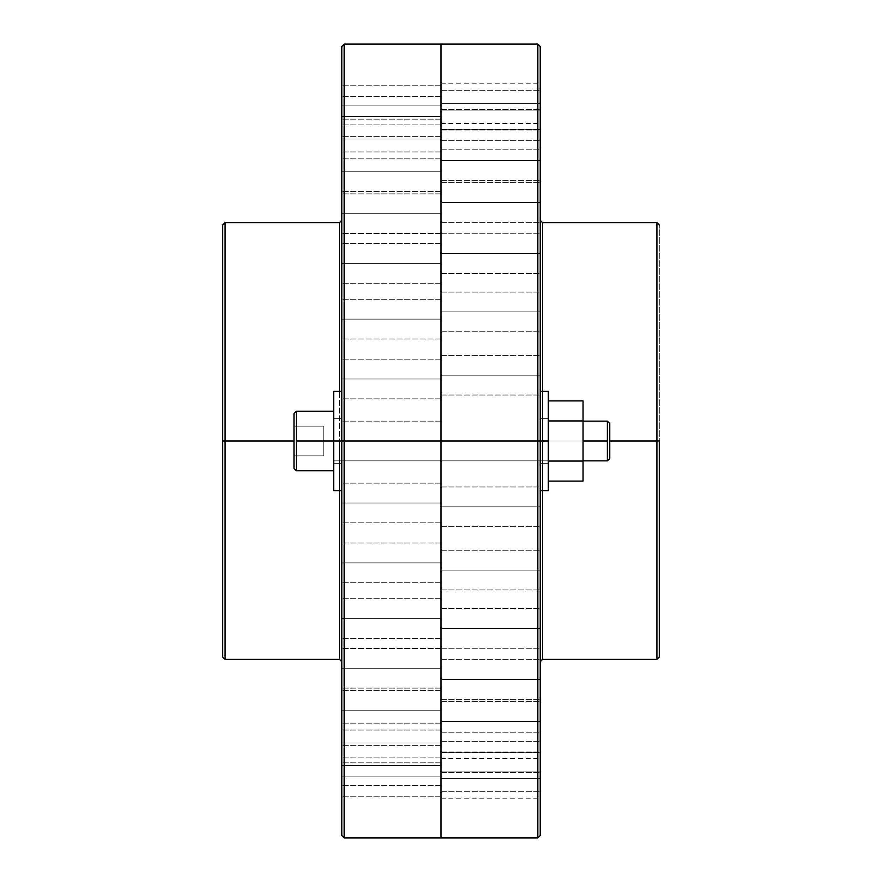 <?xml version="1.0" encoding="UTF-8"?>
<svg xmlns="http://www.w3.org/2000/svg" width="882" height="882" viewBox="0 0 882 882"><rect width="100%" height="100%" fill="white"/><g stroke="black" fill="none" stroke-linecap="round" stroke-linejoin="round"><path stroke-width="0.66" stroke-dasharray="4.41 3.31" d="M441 379.006L441 359.161L441 379.006L341.775 379.006L441 379.006L441 359.161L441 379.006L341.775 379.006L341.775 359.161L341.775 379.006L441 379.006L441 359.161L441 398.851L441 359.161L441 398.851L441 379.006L341.775 379.006L341.775 359.161L341.775 398.851L341.775 359.161L341.775 398.851L341.775 359.161L341.775 379.006L441 379.006L441 398.851L441 379.006L341.775 379.006L341.775 398.851L341.775 379.006L441 379.006L441 398.851L441 379.006M441 319.13L441 299.285L441 319.13L341.775 319.13L441 319.13L441 299.285L441 319.13L341.775 319.13L341.775 299.285L341.775 319.13L441 319.13L441 299.285L441 338.975L441 299.285L441 338.975L441 319.13L341.775 319.13L341.775 299.285L341.775 338.975L341.775 299.285L341.775 338.975L341.775 299.285L341.775 319.13L441 319.13L441 338.975L441 319.13L341.775 319.13L341.775 338.975L341.775 319.13L441 319.13L441 338.975L441 319.13M441 263.398L441 243.553L441 263.398L341.775 263.398L441 263.398L441 243.553L441 263.398L341.775 263.398L341.775 243.553L341.775 263.398L441 263.398L441 283.243L441 243.553L441 283.243L441 263.398L341.775 263.398L341.775 243.553L341.775 283.243L341.775 243.553L341.775 283.243L341.775 243.553L341.775 263.398L441 263.398L441 283.243L441 263.398L341.775 263.398L341.775 283.243L341.775 263.398L441 263.398L441 283.243L441 263.398M441 213.72L441 193.875L441 213.72L341.775 213.72L441 213.72L441 193.875L441 213.72L341.775 213.72L341.775 193.875L341.775 213.72L441 213.72L441 193.875L441 233.565L441 193.875L441 233.565L441 213.72L341.775 213.72L341.775 193.875L341.775 233.565L341.775 193.875L341.775 233.565L341.775 193.875L341.775 213.72L441 213.72L441 233.565L441 213.72L341.775 213.72L341.775 233.565L341.775 213.72L441 213.72L441 233.565L441 213.72M441 171.781L441 151.936L441 171.781L341.775 171.781L441 171.781L441 151.936L441 171.781L341.775 171.781L341.775 151.936L341.775 171.781L441 171.781L441 151.936L441 191.626L441 151.936L441 191.626L441 171.781L341.775 171.781L341.775 151.936L341.775 191.626L341.775 151.936L341.775 191.626L341.775 151.936L341.775 171.781L441 171.781L441 191.626L441 171.781L341.775 171.781L341.775 191.626L341.775 171.781L441 171.781L441 191.626L441 171.781M441 139.003L441 119.158L441 139.003L341.775 139.003L441 139.003L441 119.158L441 139.003L341.775 139.003L341.775 119.158L341.775 139.003L441 139.003L441 158.848L441 119.158L441 158.848L441 139.003L341.775 139.003L341.775 119.158L341.775 158.848L341.775 119.158L341.775 158.848L341.775 119.158L341.775 139.003L441 139.003L441 158.848L441 139.003L341.775 139.003L341.775 158.848L341.775 139.003L441 139.003L441 158.848L441 139.003M441 116.512L441 96.667L441 116.512L341.775 116.512L441 116.512L441 96.667L441 116.512L341.775 116.512L341.775 96.667L341.775 116.512L441 116.512L441 85.234L441 105.079L341.775 105.079L441 105.079L441 85.234L441 105.079L341.775 105.079L341.775 85.234L341.775 105.079L441 105.079L441 136.357L441 116.512L341.775 116.512L341.775 96.667L341.775 136.357L341.775 85.234L341.775 124.924L341.775 85.234L341.775 116.512L441 116.512L441 136.357L441 116.512L341.775 116.512L341.775 136.357L341.775 116.512L441 116.512L441 136.357L441 116.512M441 441L441 421.155L441 441L341.775 441L441 441L441 421.155L441 441L341.775 441L341.775 421.155L341.775 441L441 441L441 837.9L441 44.1L441 460.845L441 421.155L441 460.845L441 441L344.156 441L344.156 837.9L344.156 441L441 441L341.775 441L341.775 421.155L341.775 441L339.394 441L341.775 441L341.775 661.676L341.775 441L344.156 441L344.156 44.1L344.156 441L341.775 441L341.775 835.519L341.775 46.481L341.775 441L341.775 220.324L341.775 441L339.394 441L339.394 490.613L339.394 441L293.993 441L339.394 441L339.394 659.295L339.394 391.387L339.394 441L225.086 441L225.086 659.295L225.086 441L441 441L441 460.845L441 441L341.775 441L341.775 460.845L341.775 441L441 441L441 460.845L441 421.155L441 441L540.225 441L441 441L441 421.155L441 441L540.225 441L540.225 421.155L540.225 441L441 441L441 44.1L441 837.9L441 421.155L441 460.845L441 421.155L441 460.845L441 441L537.844 441L537.844 44.1L537.844 441L441 441L540.225 441L540.225 421.155L540.225 441L542.606 441L540.225 441L540.225 220.324L540.225 441L537.844 441L537.844 837.9L537.844 441L540.225 441L540.225 46.481L540.225 835.519L540.225 441L540.225 661.676L540.225 441L542.606 441L542.606 391.387L542.606 441L609.76 441L542.606 441L542.606 222.705L542.606 490.613L542.606 441L656.914 441L656.914 222.705L656.914 441L441 441L441 460.845L441 441L540.225 441L540.225 460.845L540.225 441L441 441L441 460.845L441 441M441 502.994L441 483.149L441 502.994L341.775 502.994L441 502.994L441 483.149L441 502.994L341.775 502.994L341.775 483.149L341.775 502.994L441 502.994L441 483.149L441 522.839L441 483.149L441 522.839L441 502.994L341.775 502.994L341.775 483.149L341.775 522.839L341.775 483.149L341.775 522.839L341.775 483.149L341.775 502.994L441 502.994L441 522.839L441 502.994L341.775 502.994L341.775 522.839L341.775 502.994L441 502.994L441 522.839L441 502.994M441 562.87L441 543.025L441 562.87L341.775 562.87L441 562.87L441 543.025L441 562.87L341.775 562.87L341.775 543.025L341.775 562.87L441 562.87L441 543.025L441 582.715L441 543.025L441 582.715L441 562.87L341.775 562.87L341.775 543.025L341.775 582.715L341.775 543.025L341.775 582.715L341.775 543.025L341.775 562.87L441 562.87L441 582.715L441 562.87L341.775 562.87L341.775 582.715L341.775 562.87L441 562.87L441 582.715L441 562.87M441 618.602L441 598.757L441 618.602L341.775 618.602L441 618.602L441 598.757L441 618.602L341.775 618.602L341.775 598.757L341.775 618.602L441 618.602L441 598.757L441 638.447L441 598.757L441 638.447L441 618.602L341.775 618.602L341.775 598.757L341.775 638.447L341.775 598.757L341.775 638.447L341.775 598.757L341.775 618.602L441 618.602L441 638.447L441 618.602L341.775 618.602L341.775 638.447L341.775 618.602L441 618.602L441 638.447L441 618.602M441 668.28L441 648.435L441 668.28L341.775 668.28L441 668.28L441 648.435L441 668.28L341.775 668.28L341.775 648.435L341.775 668.28L441 668.28L441 648.435L441 688.125L441 648.435L441 688.125L441 668.28L341.775 668.28L341.775 648.435L341.775 688.125L341.775 648.435L341.775 688.125L341.775 648.435L341.775 668.28L441 668.28L441 688.125L441 668.28L341.775 668.28L341.775 688.125L341.775 668.28L441 668.28L441 688.125L441 668.28M441 710.219L441 690.374L441 710.219L341.775 710.219L441 710.219L441 690.374L441 710.219L341.775 710.219L341.775 690.374L341.775 710.219L441 710.219L441 690.374L441 730.064L441 690.374L441 730.064L441 710.219L341.775 710.219L341.775 690.374L341.775 730.064L341.775 690.374L341.775 730.064L341.775 690.374L341.775 710.219L441 710.219L441 730.064L441 710.219L341.775 710.219L341.775 730.064L341.775 710.219L441 710.219L441 730.064L441 710.219M441 742.997L441 723.152L441 742.997L341.775 742.997L441 742.997L441 723.152L441 742.997L341.775 742.997L341.775 723.152L341.775 742.997L441 742.997L441 723.152L441 762.842L441 723.152L441 762.842L441 742.997L341.775 742.997L341.775 723.152L341.775 762.842L341.775 723.152L341.775 762.842L341.775 723.152L341.775 742.997L441 742.997L441 762.842L441 742.997L341.775 742.997L341.775 762.842L341.775 742.997L441 742.997L441 762.842L441 742.997M441 765.488L441 745.643L441 765.488L341.775 765.488L441 765.488L441 745.643L441 765.488L341.775 765.488L341.775 745.643L341.775 765.488L441 765.488L441 745.643L441 785.333L441 745.643L441 776.921L441 757.076L441 776.921L341.775 776.921L441 776.921L441 757.076L441 776.921L341.775 776.921L341.775 757.076L341.775 776.921L441 776.921L441 757.076L441 796.766L441 765.488L341.775 765.488L341.775 745.643L341.775 796.766L341.775 745.643L341.775 765.488L441 765.488L441 785.333L441 765.488L341.775 765.488L341.775 785.333L341.775 765.488L441 765.488L441 785.333L441 765.488M222.705 441L225.086 441L225.086 222.705L225.086 441L222.705 441L222.705 656.914L222.705 441M441 776.921L441 796.766L441 776.921L341.775 776.921L441 776.921L441 796.766L441 776.921L341.775 776.921L341.775 796.766L341.775 776.921L441 776.921L441 796.766L441 776.921M341.775 105.079L341.775 85.234L341.775 105.079L441 105.079L341.775 105.079L341.775 124.924L341.775 105.079L441 105.079L441 124.924L441 105.079L341.775 105.079L341.775 124.924L341.775 105.079M339.394 222.705L339.394 441L339.394 222.705M341.775 776.921L341.775 796.766L341.775 776.921M341.775 765.488L341.775 785.333L341.775 765.488M341.775 742.997L341.775 762.842L341.775 742.997M341.775 710.219L341.775 730.064L341.775 710.219M341.775 668.28L341.775 688.125L341.775 668.28M341.775 618.602L341.775 638.447L341.775 618.602M341.775 562.87L341.775 582.715L341.775 562.87M341.775 502.994L341.775 522.839L341.775 502.994M341.775 441L341.775 460.845L341.775 441L333.683 441L333.683 418.674L333.683 441L341.775 441L341.775 490.613L341.775 391.387L341.775 463.326L341.775 391.387L341.775 441L333.683 441L341.775 441L333.683 441L333.683 490.613L333.683 391.387L333.683 441L341.775 441L341.775 463.326L341.775 441L333.683 441L333.683 463.326L333.683 441L607.378 441L607.378 460.845L607.378 441L333.683 441L333.683 470.768L333.683 411.233L333.683 460.845L333.683 411.233L333.683 441L296.374 441L333.683 441L333.683 421.155L333.683 441L607.378 441L607.378 421.155L607.378 460.845L609.76 458.464L609.76 423.536L609.76 458.464L609.76 423.536L607.378 421.155L607.378 441L607.378 421.155L607.378 441L333.683 441L333.683 421.155L333.683 441L296.374 441L296.374 411.233L296.374 470.768L296.374 411.233L293.993 413.614L293.993 468.386L293.993 413.614L293.993 468.386L296.374 470.768L296.374 411.233L296.374 441L333.683 441L333.683 411.233L333.683 470.768L333.683 411.233L333.683 470.768L333.683 441L296.374 441L333.683 441L333.683 460.845L333.683 441L607.378 441L333.683 441L333.683 463.326L333.683 441L341.775 441L341.775 463.326L341.775 441L333.683 441L341.775 441L341.775 391.387L341.775 490.613L341.775 391.387L341.775 490.613L341.775 441L333.683 441L333.683 391.387L333.683 490.613L333.683 418.674L333.683 463.326L333.683 441L341.775 441L333.683 441L333.683 490.613L333.683 441L341.775 441L341.775 418.674L341.775 441M441 105.079L441 124.924L441 105.079M341.775 116.512L341.775 136.357L341.775 116.512M341.775 139.003L341.775 158.848L341.775 139.003M341.775 171.781L341.775 191.626L341.775 171.781M341.775 213.72L341.775 233.565L341.775 213.72M341.775 263.398L341.775 283.243L341.775 263.398M341.775 319.13L341.775 338.975L341.775 319.13M341.775 379.006L341.775 398.851L341.775 379.006M441 506.819L441 486.974L441 506.819L540.225 506.819L441 506.819L441 486.974L441 506.819L540.225 506.819L540.225 486.974L540.225 506.819L441 506.819L441 486.974L441 526.664L441 486.974L441 526.664L441 506.819L540.225 506.819L540.225 486.974L540.225 526.664L540.225 486.974L540.225 526.664L540.225 486.974L540.225 506.819L441 506.819L441 526.664L441 506.819L540.225 506.819L540.225 526.664L540.225 506.819L441 506.819L441 526.664L441 506.819M441 570.103L441 550.258L441 570.103L540.225 570.103L441 570.103L441 550.258L441 570.103L540.225 570.103L540.225 550.258L540.225 570.103L441 570.103L441 550.258L441 589.948L441 550.258L441 589.948L441 570.103L540.225 570.103L540.225 550.258L540.225 589.948L540.225 550.258L540.225 589.948L540.225 550.258L540.225 570.103L441 570.103L441 589.948L441 570.103L540.225 570.103L540.225 589.948L540.225 570.103L441 570.103L441 589.948L441 570.103M441 628.425L441 608.58L441 628.425L540.225 628.425L441 628.425L441 608.58L441 628.425L540.225 628.425L540.225 608.58L540.225 628.425L441 628.425L441 608.58L441 648.27L441 608.58L441 648.27L441 628.425L540.225 628.425L540.225 608.58L540.225 648.27L540.225 608.58L540.225 648.27L540.225 608.58L540.225 628.425L441 628.425L441 648.27L441 628.425L540.225 628.425L540.225 648.27L540.225 628.425L441 628.425L441 648.27L441 628.425M441 679.548L441 659.703L441 679.548L540.225 679.548L441 679.548L441 659.703L441 679.548L540.225 679.548L540.225 659.703L540.225 679.548L441 679.548L441 659.703L441 699.393L441 659.703L441 699.393L441 679.548L540.225 679.548L540.225 659.703L540.225 699.393L540.225 659.703L540.225 699.393L540.225 659.703L540.225 679.548L441 679.548L441 699.393L441 679.548L540.225 679.548L540.225 699.393L540.225 679.548L441 679.548L441 699.393L441 679.548M441 721.509L441 701.664L441 721.509L540.225 721.509L441 721.509L441 701.664L441 721.509L540.225 721.509L540.225 701.664L540.225 721.509L441 721.509L441 701.664L441 741.354L441 701.664L441 741.354L441 721.509L540.225 721.509L540.225 701.664L540.225 741.354L540.225 701.664L540.225 741.354L540.225 701.664L540.225 721.509L441 721.509L441 741.354L441 721.509L540.225 721.509L540.225 741.354L540.225 721.509L441 721.509L441 741.354L441 721.509M441 752.688L441 732.843L441 752.688L540.225 752.688L441 752.688L441 732.843L441 752.688L540.225 752.688L540.225 732.843L540.225 752.688L441 752.688L441 732.843L441 772.533L441 732.843L441 772.533L441 752.688L540.225 752.688L540.225 732.843L540.225 772.533L540.225 732.843L540.225 772.533L540.225 732.843L540.225 752.688L441 752.688L441 772.533L441 752.688L540.225 752.688L540.225 772.533L540.225 752.688L441 752.688L441 772.533L441 752.688M441 771.882L441 752.037L441 771.882L540.225 771.882L441 771.882L441 752.037L441 771.882L540.225 771.882L540.225 752.037L540.225 771.882L441 771.882L441 752.037L441 791.727L441 752.037L441 791.727L441 771.882L540.225 771.882L540.225 752.037L540.225 791.727L540.225 752.037L540.225 791.727L540.225 758.52L540.225 778.365L441 778.365L540.225 778.365L540.225 752.037L540.225 771.882L441 771.882L441 791.727L441 771.882L540.225 771.882L540.225 791.727L540.225 771.882L441 771.882L441 791.727L441 771.882M441 375.181L441 355.336L441 375.181L540.225 375.181L441 375.181L441 355.336L441 375.181L540.225 375.181L540.225 355.336L540.225 375.181L441 375.181L441 355.336L441 395.026L441 355.336L441 395.026L441 375.181L540.225 375.181L540.225 355.336L540.225 395.026L540.225 355.336L540.225 395.026L540.225 355.336L540.225 375.181L441 375.181L441 395.026L441 375.181L540.225 375.181L540.225 395.026L540.225 375.181L441 375.181L441 395.026L441 375.181M441 311.897L441 292.052L441 311.897L540.225 311.897L441 311.897L441 292.052L441 311.897L540.225 311.897L540.225 292.052L540.225 311.897L441 311.897L441 292.052L441 331.742L441 292.052L441 331.742L441 311.897L540.225 311.897L540.225 292.052L540.225 331.742L540.225 292.052L540.225 331.742L540.225 292.052L540.225 311.897L441 311.897L441 331.742L441 311.897L540.225 311.897L540.225 331.742L540.225 311.897L441 311.897L441 331.742L441 311.897M441 253.575L441 233.73L441 253.575L540.225 253.575L441 253.575L441 233.73L441 253.575L540.225 253.575L540.225 233.73L540.225 253.575L441 253.575L441 233.73L441 273.42L441 233.73L441 273.42L441 253.575L540.225 253.575L540.225 233.73L540.225 273.42L540.225 233.73L540.225 273.42L540.225 233.73L540.225 253.575L441 253.575L441 273.42L441 253.575L540.225 253.575L540.225 273.42L540.225 253.575L441 253.575L441 273.42L441 253.575M441 202.452L441 182.607L441 202.452L540.225 202.452L441 202.452L441 182.607L441 202.452L540.225 202.452L540.225 182.607L540.225 202.452L441 202.452L441 182.607L441 222.297L441 182.607L441 222.297L441 202.452L540.225 202.452L540.225 182.607L540.225 222.297L540.225 182.607L540.225 222.297L540.225 182.607L540.225 202.452L441 202.452L441 222.297L441 202.452L540.225 202.452L540.225 222.297L540.225 202.452L441 202.452L441 222.297L441 202.452M441 160.491L441 140.646L441 160.491L540.225 160.491L441 160.491L441 140.646L441 160.491L540.225 160.491L540.225 140.646L540.225 160.491L441 160.491L441 140.646L441 180.336L441 140.646L441 180.336L441 160.491L540.225 160.491L540.225 140.646L540.225 180.336L540.225 140.646L540.225 180.336L540.225 140.646L540.225 160.491L441 160.491L441 180.336L441 160.491L540.225 160.491L540.225 180.336L540.225 160.491L441 160.491L441 180.336L441 160.491M441 129.312L441 109.467L441 129.312L540.225 129.312L441 129.312L441 109.467L441 129.312L540.225 129.312L441 129.312L441 109.467L441 149.157L441 109.467L441 149.157L441 129.312L540.225 129.312L540.225 149.157L540.225 109.467L540.225 149.157L540.225 109.467L540.225 129.312L441 129.312L441 149.157L441 129.312L540.225 129.312L441 129.312L441 149.157L441 129.312M441 110.118L441 90.273L441 110.118L540.225 110.118L441 110.118L441 90.273L441 110.118L540.225 110.118L540.225 90.273L540.225 110.118L441 110.118L441 90.273L441 129.963L441 90.273L441 129.963L441 110.118L540.225 110.118L540.225 90.273L540.225 129.963L540.225 90.273L540.225 129.963L540.225 90.273L540.225 110.118L441 110.118L441 129.963L441 110.118L540.225 110.118L540.225 129.963L540.225 110.118L441 110.118L441 129.963L441 110.118M441 103.635L441 83.79L441 103.635L540.225 103.635L441 103.635L441 83.79L441 114.66L441 103.635L540.225 103.635L540.225 83.79L540.225 114.66L540.225 83.79L540.225 103.635L441 103.635L441 123.48L441 103.635M659.295 441L656.914 441L656.914 659.295L656.914 441L659.295 441L659.295 225.086L659.295 656.914L659.295 441M441 778.365L441 798.21L441 778.365L540.225 778.365L540.225 798.21L540.225 767.34L540.225 778.365L441 778.365L441 798.21L441 778.365M542.606 659.295L542.606 441L542.606 659.295M540.225 103.635L540.225 123.48L540.225 103.635M540.225 110.118L540.225 129.963L540.225 110.118M540.225 160.491L540.225 180.336L540.225 160.491M540.225 202.452L540.225 222.297L540.225 202.452M540.225 253.575L540.225 273.42L540.225 253.575M540.225 311.897L540.225 331.742L540.225 311.897M540.225 375.181L540.225 395.026L540.225 375.181M540.225 441L540.225 460.845L540.225 441L548.317 441L548.317 463.326L548.317 441L540.225 441L540.225 391.387L540.225 490.613L540.225 391.387L540.225 490.613L540.225 441L548.317 441L540.225 441L548.317 441L548.317 391.387L548.317 490.613L548.317 441L540.225 441L540.225 418.674L540.225 441L548.317 441L548.317 418.674L548.317 441L583.046 441L583.046 421.155L583.046 441L548.317 441L548.317 421.155L548.317 460.845L548.317 421.155L548.317 441L583.046 441L583.046 421.155L583.046 460.845L583.046 441L548.317 441L548.317 460.845L548.317 441L583.046 441L583.046 460.845L583.046 441L583.046 460.845L583.046 441L548.317 441L548.317 460.845L548.317 421.155L548.317 441L583.046 441L583.046 421.155L583.046 460.845L583.046 441L548.317 441L548.317 418.674L548.317 441L540.225 441L540.225 418.674L540.225 441L548.317 441L540.225 441L540.225 490.613L540.225 391.387L540.225 463.326L540.225 391.387L540.225 441L548.317 441L548.317 490.613L548.317 391.387L548.317 490.613L548.317 418.674L548.317 463.326L548.317 441L540.225 441L548.317 441L548.317 391.387L548.317 441L540.225 441L540.225 463.326L540.225 441M540.225 778.365L540.225 798.21L540.225 778.365M540.225 771.882L540.225 791.727L540.225 771.882M540.225 752.688L540.225 772.533L540.225 752.688M540.225 721.509L540.225 741.354L540.225 721.509M540.225 679.548L540.225 699.393L540.225 679.548M540.225 628.425L540.225 648.27L540.225 628.425M540.225 570.103L540.225 589.948L540.225 570.103M540.225 506.819L540.225 526.664L540.225 506.819M293.993 441L293.993 426.116L293.993 455.884L293.993 426.116L323.76 426.116L323.76 441L293.993 441L323.76 441L323.76 426.116L293.993 426.116L323.76 426.116L293.993 426.116L293.993 455.884L323.76 455.884L323.76 441L293.993 441L323.76 441L323.76 455.884L293.993 455.884L323.76 455.884L293.993 455.884L293.993 413.614L293.993 455.884L293.993 426.116L293.993 441L323.76 441L323.76 455.884L323.76 426.116L323.76 441L323.76 426.116L293.993 426.116L293.993 441L293.993 426.116L323.76 426.116L293.993 426.116L323.76 426.116L323.76 441L293.993 441L323.76 441L323.76 455.884L293.993 455.884L293.993 441L293.993 455.884L323.76 455.884L293.993 455.884L323.76 455.884L323.76 441L293.993 441M583.046 481.098L583.046 400.902L583.046 420.946L548.317 420.946L548.317 481.098L548.317 400.902L548.317 461.054L548.317 420.946L583.046 420.946L583.046 400.902L548.317 400.902L548.317 481.098L548.317 461.054L583.046 461.054L548.317 461.054L548.317 481.098L548.317 400.902L548.317 420.946L583.046 420.946L583.046 400.902L583.046 461.054L583.046 400.902L548.317 400.902L548.317 461.054L583.046 461.054L583.046 420.946L548.317 420.946L583.046 420.946L583.046 461.054L583.046 420.946L548.317 420.946L548.317 481.098L583.046 481.098L583.046 461.054L548.317 461.054L583.046 461.054L583.046 481.098L583.046 461.054L548.317 461.054L548.317 481.098L583.046 481.098M583.046 441L583.046 421.155L583.046 441M296.374 470.768L296.374 441L296.374 470.768L293.993 468.386L293.993 413.614L296.374 411.233L296.374 470.768L333.683 470.768M323.76 441L323.76 426.116L323.76 441M607.378 460.845L607.378 421.155L609.76 423.536L609.76 458.464L609.76 423.536L609.76 458.464L607.378 460.845L333.683 460.845L583.046 460.845M548.317 441L548.317 463.326L548.317 441M333.683 441L333.683 418.674L333.683 441M441 359.161L341.775 359.161L441 359.161M441 299.285L341.775 299.285L441 299.285M441 243.553L341.775 243.553L441 243.553M441 193.875L341.775 193.875L441 193.875M441 151.936L341.775 151.936L441 151.936M441 119.158L341.775 119.158L441 119.158M441 96.667L341.775 96.667L441 96.667M441 85.234L341.775 85.234L441 85.234M441 421.155L341.775 421.155L441 421.155M441 483.149L341.775 483.149L441 483.149M441 543.025L341.775 543.025L441 543.025M441 598.757L341.775 598.757L441 598.757M441 648.435L341.775 648.435L441 648.435M441 690.374L341.775 690.374L441 690.374M441 723.152L341.775 723.152L441 723.152M441 745.643L341.775 745.643L441 745.643M441 757.076L341.775 757.076L441 757.076M441 460.845L341.775 460.845L441 460.845M441 522.839L341.775 522.839L441 522.839M441 582.715L341.775 582.715L441 582.715M441 638.447L341.775 638.447L441 638.447M441 688.125L341.775 688.125L441 688.125M441 730.064L341.775 730.064L441 730.064M441 762.842L341.775 762.842L441 762.842M441 785.333L341.775 785.333L441 785.333M441 796.766L341.775 796.766L441 796.766M441 398.851L341.775 398.851L441 398.851M441 338.975L341.775 338.975L441 338.975M441 283.243L341.775 283.243L441 283.243M441 233.565L341.775 233.565L441 233.565M441 191.626L341.775 191.626L441 191.626M441 158.848L341.775 158.848L441 158.848M441 136.357L341.775 136.357L441 136.357M441 124.924L341.775 124.924L441 124.924M441 486.974L540.225 486.974L441 486.974M441 550.258L540.225 550.258L441 550.258M441 608.58L540.225 608.58L441 608.58M441 659.703L540.225 659.703L441 659.703M441 701.664L540.225 701.664L441 701.664M441 732.843L540.225 732.843L441 732.843M441 752.037L540.225 752.037L441 752.037M441 758.52L540.225 758.52M441 355.336L540.225 355.336L441 355.336M441 292.052L540.225 292.052L441 292.052M441 233.73L540.225 233.73L441 233.73M441 182.607L540.225 182.607L441 182.607M441 140.646L540.225 140.646L441 140.646M441 109.467L540.225 109.467L441 109.467M441 90.273L540.225 90.273L441 90.273M441 83.79L540.225 83.79M441 395.026L540.225 395.026L441 395.026M441 331.742L540.225 331.742L441 331.742M441 273.42L540.225 273.42L441 273.42M441 222.297L540.225 222.297L441 222.297M441 180.336L540.225 180.336L441 180.336M441 149.157L540.225 149.157L441 149.157M441 129.963L540.225 129.963L441 129.963M441 123.48L540.225 123.48M441 526.664L540.225 526.664L441 526.664M441 589.948L540.225 589.948L441 589.948M441 648.27L540.225 648.27L441 648.27M441 699.393L540.225 699.393L441 699.393M441 741.354L540.225 741.354L441 741.354M441 772.533L540.225 772.533L441 772.533M441 791.727L540.225 791.727L441 791.727M441 798.21L540.225 798.21M333.683 418.674L341.775 418.674L333.683 418.674M333.683 463.326L341.775 463.326L333.683 463.326M548.317 463.326L540.225 463.326L548.317 463.326M548.317 418.674L540.225 418.674L548.317 418.674M607.378 421.155L583.046 421.155M296.374 411.233L333.683 411.233M540.225 490.613L548.317 490.613M540.225 391.387L548.317 391.387M341.775 391.387L333.683 391.387M341.775 490.613L333.683 490.613"/><path stroke-width="1.32" d="M339.394 490.613L339.394 659.295L339.394 490.613M344.156 441L341.775 441L341.775 835.519L341.775 46.481L341.775 441L344.156 441L344.156 837.9L344.156 441L441 441L344.156 441L344.156 44.1L344.156 441M225.086 441L222.705 441L222.705 656.914L222.705 225.086L222.705 441L225.086 441L225.086 659.295L225.086 441L293.993 441L225.086 441L225.086 222.705L225.086 441M540.225 835.519L537.844 837.9L537.844 441L537.844 837.9L441 837.9L441 44.1L441 441L540.225 441L540.225 46.481L540.225 835.519L540.225 441L537.844 441L537.844 44.1L537.844 441L441 441L441 44.1L441 837.9L344.156 837.9L341.775 835.519M339.394 391.387L339.394 222.705L339.394 391.387M540.225 129.312L540.225 109.467L540.225 129.312M542.606 391.387L542.606 222.705L542.606 391.387M656.914 441L659.295 441L659.295 656.914L659.295 441L656.914 441L656.914 222.705L656.914 441L609.76 441L656.914 441L656.914 659.295L656.914 441M542.606 490.613L542.606 659.295L542.606 490.613M341.775 441L333.683 441L333.683 490.613L333.683 391.387L333.683 441L341.775 441M540.225 441L548.317 441L548.317 391.387L548.317 490.613L548.317 441L540.225 441M296.374 411.233L293.993 413.614L293.993 468.386L296.374 470.768L296.374 411.233L296.374 470.768L293.993 468.386L293.993 413.614L296.374 411.233L333.683 411.233M607.378 460.845L609.76 458.464L609.76 423.536L607.378 421.155L607.378 460.845L607.378 441L583.046 441L607.378 441L607.378 421.155L609.76 423.536L609.76 458.464L607.378 460.845L583.046 460.845M333.683 441L296.374 441L333.683 441M583.046 400.902L583.046 481.098L548.317 481.098L583.046 481.098L583.046 461.054L548.317 461.054L583.046 461.054L583.046 420.946L548.317 420.946L583.046 420.946L583.046 400.902L548.317 400.902L583.046 400.902M341.775 661.676L339.394 659.295L225.086 659.295L222.705 656.914M540.225 46.481L537.844 44.1L344.156 44.1L341.775 46.481M341.775 220.324L339.394 222.705L225.086 222.705L222.705 225.086M540.225 220.324L542.606 222.705L656.914 222.705L659.295 225.086M540.225 661.676L542.606 659.295L656.914 659.295L659.295 656.914M341.775 490.613L333.683 490.613M341.775 391.387L333.683 391.387M540.225 391.387L548.317 391.387M540.225 490.613L548.317 490.613M333.683 470.768L296.374 470.768M583.046 421.155L607.378 421.155"/></g></svg>
